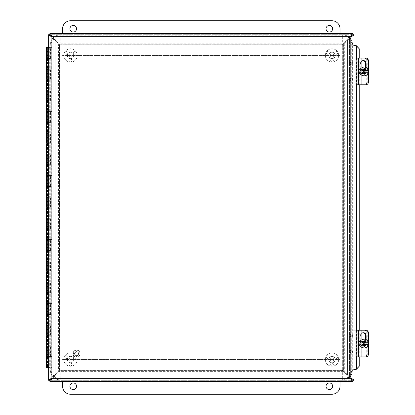 <?xml version="1.0" encoding="UTF-8"?>
<svg xmlns="http://www.w3.org/2000/svg" width="415" height="415" viewBox="0 0 415 415"><rect width="100%" height="100%" fill="white"/><g stroke="black" fill="none" stroke-linecap="round" stroke-linejoin="round"><path stroke-width="0.31" stroke-dasharray="2.08 1.56" d="M350.691 376.97C350.493 376.208 349.404 375.445 347.428 374.683L342.686 369.936L342.686 45.064L347.428 40.317C349.404 39.555 350.493 38.792 350.691 38.03L350.691 376.97L349.43 376.97L342.686 369.936L342.686 45.064L347.428 40.317L347.428 374.683L347.428 40.317L349.43 38.03L350.691 38.03C350.493 38.694 349.404 39.358 347.428 40.016C348.092 38.04 348.75 36.956 349.414 36.759C348.652 36.956 347.889 38.04 347.127 40.016L342.385 44.763L60.196 44.763L55.449 40.016C54.687 38.04 53.924 36.951 53.162 36.759L349.414 36.759L349.414 38.014L342.385 44.763L60.196 44.763L55.449 40.016L347.127 40.016L55.449 40.016L53.162 38.014L53.162 36.759C53.826 36.956 54.484 38.04 55.148 40.016C53.172 39.358 52.083 38.694 51.891 38.03C52.083 38.792 53.172 39.555 55.148 40.317L59.89 45.064L59.89 369.936L55.148 374.683C53.172 375.445 52.083 376.208 51.891 376.97L51.891 38.03L53.146 38.03L59.89 45.064L59.89 369.936L55.148 374.683L55.148 40.317L55.148 374.683L53.146 376.97L51.891 376.97C52.083 376.306 53.172 375.642 55.148 374.984C54.484 376.96 53.826 378.049 53.162 378.241C53.924 378.044 54.687 376.96 55.449 374.984L60.196 370.237L342.385 370.237L347.127 374.984C347.889 376.96 348.652 378.044 349.414 378.241L53.162 378.241L53.162 376.986L60.196 370.237L342.385 370.237L347.127 374.984L55.449 374.984L347.127 374.984L349.414 376.986L349.414 378.241C348.75 378.044 348.092 376.96 347.428 374.984L349.414 376.986L53.162 376.986L349.414 376.986L349.414 378.241L53.162 378.241L53.162 376.986L55.148 374.984L53.146 376.97L53.146 38.03L53.146 376.97L51.891 376.97L51.891 38.03L53.146 38.03L55.148 40.016L53.162 38.014L349.414 38.014L53.162 38.014L53.162 36.759L349.414 36.759L349.414 38.014L347.428 40.016L349.43 38.03L349.43 376.97L349.43 38.03L350.691 38.03L350.691 376.97L349.43 376.97L347.428 374.984C349.404 375.642 350.493 376.306 350.691 376.97M46.516 335.875L50.78 335.875L50.78 346.229L46.516 346.229L51.761 346.229L48.633 346.229L50.78 346.229L50.78 357.222L48.633 357.222M46.516 314.534L50.78 314.534L50.78 324.888L46.516 324.888L51.761 324.888L48.633 324.888L50.78 324.888L50.78 335.875L47.409 335.875L47.409 346.229L49.888 346.229L47.409 346.229L49.888 346.229L49.888 357.222L47.409 357.222L49.888 357.222L49.888 367.571L47.409 367.571L50.78 367.571L46.516 367.571M46.516 357.222L50.78 357.222L50.78 367.571L50.78 47.429L49.888 47.429L49.888 68.771L50.78 68.771L46.516 68.771L50.869 68.771L50.869 57.778L50.36 57.778L50.36 47.429L51.891 47.429L48.633 47.429M46.516 293.192L50.78 293.192L50.78 303.541L46.516 303.541L51.761 303.541L48.633 303.541L50.78 303.541L50.78 314.534L47.409 314.534L47.409 324.888L49.888 324.888L47.409 324.888L49.888 324.888L49.888 335.875L48.633 335.875M47.409 335.875L49.888 335.875L49.888 346.229L47.409 346.229L47.409 356.578L49.888 356.578L47.409 356.578M46.516 271.851L50.78 271.851L50.78 282.2L46.516 282.2L51.761 282.2L48.633 282.2L50.78 282.2L50.78 293.192L47.409 293.192L47.409 303.541L49.888 303.541L47.409 303.541L49.888 303.541L49.888 314.534L48.633 314.534M47.409 314.534L49.888 314.534L49.888 324.888L47.409 324.888L47.409 335.237L49.888 335.237L47.409 335.237M46.516 250.504L50.78 250.504L50.78 260.859L46.516 260.859L51.761 260.859L48.633 260.859L50.78 260.859L50.78 271.851L47.409 271.851L47.409 282.2L49.888 282.2L47.409 282.2L49.888 282.2L49.888 293.192L48.633 293.192M47.409 293.192L49.888 293.192L49.888 303.541L47.409 303.541L47.409 313.896L49.888 313.896L47.409 313.896M46.516 229.163L50.78 229.163L50.78 239.512L46.516 239.512L51.761 239.512L48.633 239.512L50.78 239.512L50.78 250.504L47.409 250.504L47.409 260.859L49.888 260.859L47.409 260.859L49.888 260.859L49.888 271.851L48.633 271.851M47.409 271.851L49.888 271.851L49.888 282.2L47.409 282.2L47.409 292.549L49.888 292.549L47.409 292.549M46.516 207.822L50.78 207.822L50.78 218.171L46.516 218.171L51.761 218.171L48.633 218.171L50.78 218.171L50.78 229.163L47.409 229.163L47.409 239.512L49.888 239.512L47.409 239.512L49.888 239.512L49.888 250.504L48.633 250.504M47.409 250.504L49.888 250.504L49.888 260.859L47.409 260.859L47.409 271.208L49.888 271.208L47.409 271.208M46.516 186.475L50.78 186.475L50.78 196.829L46.516 196.829L51.761 196.829L48.633 196.829L50.78 196.829L50.78 207.822L47.409 207.822L47.409 218.171L49.888 218.171L47.409 218.171L49.888 218.171L49.888 229.163L48.633 229.163M47.409 229.163L49.888 229.163L49.888 239.512L47.409 239.512L47.409 249.866L49.888 249.866L47.409 249.866M46.516 165.134L50.78 165.134L50.78 175.488L46.516 175.488L51.761 175.488L48.633 175.488L50.78 175.488L50.78 186.475L47.409 186.475L47.409 196.829L49.888 196.829L47.409 196.829L49.888 196.829L49.888 207.822L48.633 207.822M47.409 207.822L49.888 207.822L49.888 218.171L47.409 218.171L47.409 228.525L49.888 228.525L47.409 228.525M46.516 143.792L50.78 143.792L50.78 154.141L46.516 154.141L51.761 154.141L48.633 154.141L50.78 154.141L50.78 165.134L47.409 165.134L47.409 175.488L49.888 175.488L47.409 175.488L49.888 175.488L49.888 186.475L48.633 186.475M47.409 186.475L49.888 186.475L49.888 196.829L47.409 196.829L47.409 207.178L49.888 207.178L47.409 207.178M46.516 122.451L50.78 122.451L50.78 132.8L46.516 132.8L51.761 132.8L48.633 132.8L50.78 132.8L50.78 143.792L47.409 143.792L47.409 154.141L49.888 154.141L47.409 154.141L49.888 154.141L49.888 165.134L48.633 165.134M47.409 165.134L49.888 165.134L49.888 175.488L47.409 175.488L47.409 185.837L49.888 185.837L47.409 185.837M46.516 101.104L50.78 101.104L50.78 111.459L46.516 111.459L51.761 111.459L48.633 111.459L50.78 111.459L50.78 122.451L47.409 122.451L47.409 132.8L49.888 132.8L47.409 132.8L49.888 132.8L49.888 143.792L48.633 143.792M47.409 143.792L49.888 143.792L49.888 154.141L47.409 154.141L47.409 164.496L49.888 164.496L47.409 164.496M46.516 79.763L50.78 79.763L50.78 90.112L46.516 90.112L51.761 90.112L48.633 90.112L50.78 90.112L50.78 101.104L47.409 101.104L47.409 111.459L49.888 111.459L47.409 111.459L49.888 111.459L49.888 122.451L48.633 122.451M47.409 122.451L49.888 122.451L49.888 132.8L47.409 132.8L47.409 143.149L49.888 143.149L47.409 143.149M46.516 58.422L50.78 58.422L50.78 79.763L47.409 79.763L47.409 90.112L49.888 90.112L47.409 90.112L49.888 90.112L49.888 101.104L48.633 101.104M47.409 101.104L49.888 101.104L49.888 111.459L47.409 111.459L47.409 121.808L49.888 121.808L47.409 121.808M48.633 57.778L51.761 57.778L51.761 68.771L47.409 68.771L49.888 68.771L49.888 79.763L48.633 79.763M47.409 79.763L49.888 79.763L49.888 90.112L47.409 90.112L47.409 100.466L49.888 100.466L47.409 100.466M48.633 58.422L50.78 58.422L50.78 47.429L49.888 47.429L49.888 367.571L48.633 367.571M47.409 58.422L47.409 68.771L49.888 68.771L47.409 68.771L47.409 79.125L49.888 79.125L47.409 79.125M47.409 357.222L47.409 367.571M48.55 367.571L49.717 367.571L48.55 367.571M48.55 47.429L49.717 47.429L48.55 47.429M48.633 356.578L51.761 356.578L51.761 367.571L50.869 367.571L50.869 356.578L46.516 356.578M51.761 356.578L50.869 356.578M48.633 335.237L46.516 335.237M51.761 335.237L51.761 346.229M50.869 346.229L50.869 335.237M48.633 313.896L46.516 313.896M51.761 313.896L51.761 324.888M50.869 324.888L50.869 313.896M48.633 292.549L46.516 292.549M51.761 292.549L51.761 303.541M50.869 303.541L50.869 292.549M48.633 271.208L46.516 271.208M51.761 271.208L51.761 282.2M50.869 282.2L50.869 271.208M48.633 249.866L46.516 249.866M51.761 249.866L51.761 260.859M50.869 260.859L50.869 249.866M48.633 228.525L46.516 228.525M51.761 228.525L51.761 239.512M50.869 239.512L50.869 228.525M48.633 207.178L46.516 207.178M51.761 207.178L51.761 218.171M50.869 218.171L50.869 207.178M48.633 185.837L46.516 185.837M51.761 185.837L51.761 196.829M50.869 196.829L50.869 185.837M48.633 164.496L46.516 164.496M51.761 164.496L51.761 175.488M50.869 175.488L50.869 164.496M48.633 143.149L46.516 143.149M51.761 143.149L51.761 154.141M50.869 154.141L50.869 143.149M48.633 121.808L46.516 121.808M51.761 121.808L51.761 132.8M50.869 132.8L50.869 121.808M48.633 100.466L46.516 100.466M51.761 100.466L51.761 111.459M50.869 111.459L50.869 100.466M48.633 79.125L46.516 79.125M51.761 79.125L51.761 90.112M50.869 90.112L50.869 79.125M51.761 367.571L50.869 367.571M51.891 367.571L51.891 47.429L51.891 367.571M50.36 79.125L50.36 68.771M50.36 100.466L50.36 90.112M50.36 121.808L50.36 111.459M50.36 143.149L50.36 132.8M50.36 164.496L50.36 154.141M50.36 185.837L50.36 175.488M50.36 207.178L50.36 196.829M50.36 228.525L50.36 218.171M50.36 249.866L50.36 239.512M50.36 271.208L50.36 260.859M50.36 292.549L50.36 282.2M50.36 313.896L50.36 303.541M50.36 335.237L50.36 324.888M50.36 356.578L50.36 346.229M50.998 367.571L50.998 47.429L50.998 367.571M50.869 68.771L51.761 68.771M51.761 57.778L50.869 57.778M50.36 57.778L46.516 57.778M47.409 57.778L49.888 57.778L47.409 57.778L47.409 47.429L49.888 47.429L47.409 47.429M46.516 47.429L50.36 47.429M355.728 45.37L352.843 45.37L352.843 369.63L355.728 369.63M352.843 369.63L352.843 380.301L354.099 380.301L354.099 369.63L352.843 369.63L354.099 369.63L352.843 369.63L354.099 369.63L354.099 45.37L352.843 45.37L354.099 45.37L352.843 45.37L352.843 34.699L354.099 34.699L354.099 45.37L352.843 45.37M359.753 356.9L359.753 330.221M359.753 84.779L359.753 58.1M359.971 356.9L359.971 330.221M359.971 84.779L359.971 58.1M352.843 380.301L352.843 34.699M49.888 34.699L49.888 380.301L49.888 34.699L48.633 34.699L48.633 380.301L49.888 380.301M49.904 380.316L352.828 380.316L49.904 380.316L49.904 381.577L352.828 381.577L352.828 380.316M352.828 34.684L49.904 34.684L352.828 34.684L352.828 33.423L49.904 33.423L49.904 34.684M332.654 28.754A3.31 3.31 0 0 0 327.689 25.891A3.31 3.31 0 0 0 327.689 31.618A3.31 3.31 0 0 0 332.654 28.754M76.542 28.754A3.31 3.31 0 0 0 71.577 25.891A3.31 3.31 0 0 0 71.577 31.618A3.31 3.31 0 0 0 76.542 28.754M340.015 33.423L340.015 28.754A8.004 8.004 0 0 0 332.016 20.75L70.566 20.75A8.004 8.004 0 0 0 62.561 28.754L62.561 33.423M340.015 55.434L62.561 55.434L340.015 55.434M69.922 386.246A3.31 3.31 0 0 0 74.887 389.109A3.31 3.31 0 0 0 74.887 383.382A3.31 3.31 0 0 0 69.922 386.246M326.04 386.246A3.31 3.31 0 0 0 330.999 389.109A3.31 3.31 0 0 0 330.999 383.382A3.31 3.31 0 0 0 326.04 386.246M62.561 381.577L62.561 386.246A8.004 8.004 0 0 0 70.566 394.25L332.016 394.25A8.004 8.004 0 0 0 340.015 386.246L340.015 381.577M62.561 359.566L340.015 359.566L62.561 359.566M352.397 351.562L352.397 352.247L352.397 351.562M352.932 351.562L352.932 352.74L352.932 351.562M350.156 351.562L350.156 352.247L350.156 351.562M350.691 351.562L350.691 352.74L350.691 351.562M352.397 335.559L352.397 334.874L352.397 335.559M352.932 335.559L352.932 334.381L352.932 335.559M350.156 335.559L350.156 334.874L350.156 335.559M350.691 335.559L350.691 334.381L350.691 335.559M364.552 330.221A2.666 2.625 -90 0 1 367.176 332.887L366.787 332.887A2.666 2.625 90 0 0 364.163 330.221L350.691 330.221L364.163 330.221M366.787 354.234L367.176 354.234A2.666 2.625 -90 0 1 364.552 356.9L364.163 356.9A2.666 2.625 90 0 0 366.787 354.234L366.787 332.887M362.523 339.89A3.673 3.616 90 0 0 358.908 343.563A3.673 3.616 90 0 0 362.523 347.231A3.673 3.616 90 0 0 366.139 343.563A3.673 3.616 90 0 0 362.523 339.89L362.29 339.89A3.673 3.616 90 0 0 358.674 343.563A3.673 3.616 90 0 0 362.29 347.231A3.673 3.616 90 0 0 365.906 343.563A3.673 3.616 90 0 0 362.29 339.89M367.176 354.234L367.176 332.887M364.552 356.9L364.163 356.9M364.972 343.563A2.091 2.059 -90 0 1 362.912 345.654A2.091 2.059 -90 0 1 360.853 343.563A2.091 2.059 -90 0 1 362.912 341.467A2.091 2.059 -90 0 1 364.972 343.563M364.349 343.563A2.091 2.059 90 0 0 362.29 341.467A2.091 2.059 90 0 0 360.23 343.563A2.091 2.059 90 0 0 362.29 345.654A2.091 2.059 90 0 0 364.349 343.563M352.932 356.9L352.932 330.221L352.932 356.9M350.691 356.9L350.691 330.221L350.691 356.9M352.397 79.441L352.397 80.126L352.397 79.441M352.932 79.441L352.932 80.619L352.932 79.441M350.156 79.441L350.156 80.126L350.156 79.441M350.691 79.441L350.691 80.619L350.691 79.441M352.397 63.438L352.397 62.753L352.397 63.438M352.932 63.438L352.932 62.26L352.932 63.438M350.156 63.438L350.156 62.753L350.156 63.438M350.691 63.438L350.691 62.26L350.691 63.438M364.552 58.1A2.666 2.625 -90 0 1 367.176 60.766L366.787 60.766A2.666 2.625 90 0 0 364.163 58.1L350.691 58.1L364.163 58.1M366.787 82.113L367.176 82.113A2.666 2.625 -90 0 1 364.552 84.779L364.163 84.779A2.666 2.625 90 0 0 366.787 82.113L366.787 60.766M362.523 67.769A3.673 3.616 90 0 0 358.908 71.437A3.673 3.616 90 0 0 362.523 75.11A3.673 3.616 90 0 0 366.139 71.437A3.673 3.616 90 0 0 362.523 67.769L362.29 67.769A3.673 3.616 90 0 0 358.674 71.437A3.673 3.616 90 0 0 362.29 75.11A3.673 3.616 90 0 0 365.906 71.437A3.673 3.616 90 0 0 362.29 67.769M367.176 82.113L367.176 60.766M364.552 84.779L364.163 84.779M364.972 71.437A2.091 2.059 -90 0 1 362.912 73.533A2.091 2.059 -90 0 1 360.853 71.437A2.091 2.059 -90 0 1 362.912 69.347A2.091 2.059 -90 0 1 364.972 71.437M364.349 71.437A2.091 2.059 90 0 0 362.29 69.347A2.091 2.059 90 0 0 360.23 71.437A2.091 2.059 90 0 0 362.29 73.533A2.091 2.059 90 0 0 364.349 71.437M352.932 84.779L352.932 58.1L352.932 84.779M350.691 84.779L350.691 58.1L350.691 84.779M365.952 356.9L365.325 356.9A2.666 2.454 90 0 0 367.783 354.234L367.783 332.887A2.666 2.454 90 0 0 365.325 330.221L365.952 330.221M368.406 344.709L368.406 344.362M368.406 342.759L368.406 342.411M361.906 330.221L357.766 330.221L361.906 330.221M358.586 356.9L361.906 356.9L357.766 356.9L358.586 356.9L358.586 330.221M366.108 339.615L366.108 343.221A2.838 2.615 -90 0 1 363.499 346.058A2.838 2.615 -90 0 1 360.884 343.221L360.884 335.559A2.838 2.615 -90 0 1 361.906 333.307M363.182 332.737A2.838 2.615 90 0 0 360.256 335.559L360.256 343.221A2.838 2.615 90 0 0 362.871 346.058A2.838 2.615 90 0 0 365.485 343.221L365.485 339.371M355.982 330.221L365.325 330.221M365.325 356.9L356.106 356.9L360.179 356.9L356.314 356.9L356.314 330.221M356.314 356.9L355.982 356.9M364.546 344.362L368.25 344.362M363.493 346.229L363.872 346.229L363.493 346.229L363.493 344.362L363.945 344.362M361.906 344.362L363.493 344.362M368.484 342.759L364.546 342.759M363.493 340.891L363.872 340.891L363.493 340.891L363.493 342.759L359.789 342.759L361.906 342.759M363.493 342.759L363.945 342.759M359.789 344.362A4.368 4.306 -90 0 1 359.789 342.759M360.023 342.759A4.368 4.306 -90 0 1 361.906 339.901M361.906 347.22A4.368 4.306 -90 0 1 360.023 344.362M360.874 340.891A2.666 2.625 -90 0 1 363.499 343.563A2.666 2.625 -90 0 1 360.874 346.229A2.666 2.625 -90 0 1 358.244 343.563A2.666 2.625 -90 0 1 360.874 340.891L363.561 340.891A2.666 2.625 -90 0 1 366.186 343.563A2.666 2.625 -90 0 1 363.561 346.229A2.666 2.625 -90 0 1 360.931 343.563A2.666 2.625 -90 0 1 363.561 340.891M360.78 341.426A2.132 2.101 90 0 0 358.959 344.626A2.132 2.101 90 0 0 362.601 344.626A2.132 2.101 90 0 0 360.78 341.426M363.561 339.19A4.368 4.306 -90 0 1 367.861 343.563A4.368 4.306 -90 0 1 363.561 347.931M361.906 347.594A4.368 4.306 -90 0 1 361.906 339.527M365.952 84.779L365.325 84.779A2.666 2.454 90 0 0 367.783 82.113L367.783 60.766A2.666 2.454 90 0 0 365.325 58.1L365.952 58.1M368.406 72.589L368.406 72.241M368.406 70.638L368.406 70.291M361.906 58.1L357.766 58.1L361.906 58.1M358.586 84.779L361.906 84.779L357.766 84.779L358.586 84.779L358.586 58.1M366.108 67.495L366.108 71.1A2.838 2.615 -90 0 1 363.499 73.937A2.838 2.615 -90 0 1 360.884 71.1L360.884 63.438A2.838 2.615 -90 0 1 361.906 61.187M363.182 60.616A2.838 2.615 90 0 0 360.256 63.438L360.256 71.1A2.838 2.615 90 0 0 362.871 73.937A2.838 2.615 90 0 0 365.485 71.1L365.485 67.251M355.982 58.1L365.325 58.1M365.325 84.779L356.106 84.779L360.179 84.779L356.314 84.779L356.314 58.1M356.314 84.779L355.982 84.779M364.546 72.241L368.25 72.241M363.493 74.109L363.872 74.109L363.493 74.109L363.493 72.241L363.945 72.241M361.906 72.241L363.493 72.241M368.484 70.638L364.546 70.638M363.493 68.771L363.872 68.771L363.493 68.771L363.493 70.638L359.789 70.638L361.906 70.638M363.493 70.638L363.945 70.638M359.789 72.241A4.368 4.306 -90 0 1 359.789 70.638M360.023 70.638A4.368 4.306 -90 0 1 361.906 67.78M361.906 75.099A4.368 4.306 -90 0 1 360.023 72.241M360.874 68.771A2.666 2.625 -90 0 1 363.499 71.437A2.666 2.625 -90 0 1 360.874 74.109A2.666 2.625 -90 0 1 358.244 71.437A2.666 2.625 -90 0 1 360.874 68.771L363.561 68.771A2.666 2.625 -90 0 1 366.186 71.437A2.666 2.625 -90 0 1 363.561 74.109A2.666 2.625 -90 0 1 360.931 71.437A2.666 2.625 -90 0 1 363.561 68.771M360.78 69.305A2.132 2.101 90 0 0 358.959 72.506A2.132 2.101 90 0 0 362.601 72.506A2.132 2.101 90 0 0 360.78 69.305M363.561 67.069A4.368 4.306 -90 0 1 367.861 71.437A4.368 4.306 -90 0 1 363.561 75.81M361.906 75.473A4.368 4.306 -90 0 1 361.906 67.406M327.025 54.106A1.344 1.344 0 0 0 328.862 53.613A1.344 1.344 0 0 0 328.369 51.776A1.344 1.344 0 0 0 326.532 52.269A1.344 1.344 0 0 0 327.025 54.106M335.657 51.776A1.344 1.344 0 0 0 335.164 53.613A1.344 1.344 0 0 0 337.001 54.106A1.344 1.344 0 0 0 337.494 52.269A1.344 1.344 0 0 0 335.657 51.776M333.359 60.414A1.344 1.344 0 0 0 332.016 59.07A1.344 1.344 0 0 0 330.667 60.414A1.344 1.344 0 0 0 332.016 61.762A1.344 1.344 0 0 0 333.359 60.414M330.35 55.434A1.665 1.665 0 0 0 332.016 57.099A1.665 1.665 0 0 0 333.681 55.434A1.665 1.665 0 0 1 331.18 56.876A1.665 1.665 0 0 1 331.18 53.992A1.665 1.665 0 0 1 333.681 55.434A1.665 1.665 0 0 0 332.016 53.768A1.665 1.665 0 0 0 330.35 55.434M335.216 55.434A3.201 3.201 0 0 1 330.413 58.204A3.201 3.201 0 0 1 330.413 52.658A3.201 3.201 0 0 1 335.216 55.434A3.201 3.201 0 0 1 330.413 58.204A3.201 3.201 0 0 1 330.413 52.658A3.201 3.201 0 0 1 335.216 55.434M338.682 55.434A6.671 6.671 0 0 1 328.68 61.207A6.671 6.671 0 0 1 328.68 49.655A6.671 6.671 0 0 1 338.682 55.434A6.671 6.671 0 0 1 328.68 61.207A6.671 6.671 0 0 1 328.68 49.655A6.671 6.671 0 0 1 338.682 55.434M65.575 54.106A1.344 1.344 0 0 0 67.412 53.613A1.344 1.344 0 0 0 66.919 51.776A1.344 1.344 0 0 0 65.082 52.269A1.344 1.344 0 0 0 65.575 54.106M74.207 51.776A1.344 1.344 0 0 0 73.714 53.613A1.344 1.344 0 0 0 75.551 54.106A1.344 1.344 0 0 0 76.044 52.269A1.344 1.344 0 0 0 74.207 51.776M71.909 60.414A1.344 1.344 0 0 0 70.566 59.07A1.344 1.344 0 0 0 69.217 60.414A1.344 1.344 0 0 0 70.566 61.762A1.344 1.344 0 0 0 71.909 60.414M68.9 55.434A1.665 1.665 0 0 0 70.566 57.099A1.665 1.665 0 0 0 72.231 55.434A1.665 1.665 0 0 1 69.73 56.876A1.665 1.665 0 0 1 69.73 53.992A1.665 1.665 0 0 1 72.231 55.434A1.665 1.665 0 0 0 70.566 53.768A1.665 1.665 0 0 0 68.9 55.434M73.766 55.434A3.201 3.201 0 0 1 68.963 58.204A3.201 3.201 0 0 1 68.963 52.658A3.201 3.201 0 0 1 73.766 55.434A3.201 3.201 0 0 1 68.963 58.204A3.201 3.201 0 0 1 68.963 52.658A3.201 3.201 0 0 1 73.766 55.434M77.232 55.434A6.671 6.671 0 0 1 67.23 61.207A6.671 6.671 0 0 1 67.23 49.655A6.671 6.671 0 0 1 77.232 55.434A6.671 6.671 0 0 1 67.23 61.207A6.671 6.671 0 0 1 67.23 49.655A6.671 6.671 0 0 1 77.232 55.434M327.025 358.238A1.344 1.344 0 0 0 328.862 357.751A1.344 1.344 0 0 0 328.369 355.909A1.344 1.344 0 0 0 326.532 356.402A1.344 1.344 0 0 0 327.025 358.238M335.657 355.909A1.344 1.344 0 0 0 335.164 357.751A1.344 1.344 0 0 0 337.001 358.238A1.344 1.344 0 0 0 337.494 356.402A1.344 1.344 0 0 0 335.657 355.909M333.359 364.552A1.344 1.344 0 0 0 332.016 363.208A1.344 1.344 0 0 0 330.667 364.552A1.344 1.344 0 0 0 332.016 365.895A1.344 1.344 0 0 0 333.359 364.552M330.35 359.566A1.665 1.665 0 0 0 332.016 361.232A1.665 1.665 0 0 0 333.681 359.566A1.665 1.665 0 0 1 331.18 361.009A1.665 1.665 0 0 1 331.18 358.124A1.665 1.665 0 0 1 333.681 359.566A1.665 1.665 0 0 0 332.016 357.901A1.665 1.665 0 0 0 330.35 359.566M335.216 359.566A3.201 3.201 0 0 1 330.413 362.342A3.201 3.201 0 0 1 330.413 356.796A3.201 3.201 0 0 1 335.216 359.566A3.201 3.201 0 0 1 330.413 362.342A3.201 3.201 0 0 1 330.413 356.796A3.201 3.201 0 0 1 335.216 359.566M338.682 359.566A6.671 6.671 0 0 1 328.68 365.345A6.671 6.671 0 0 1 328.68 353.793A6.671 6.671 0 0 1 338.682 359.566A6.671 6.671 0 0 1 328.68 365.345A6.671 6.671 0 0 1 328.68 353.793A6.671 6.671 0 0 1 338.682 359.566M65.575 358.238A1.344 1.344 0 0 0 67.412 357.751A1.344 1.344 0 0 0 66.919 355.909A1.344 1.344 0 0 0 65.082 356.402A1.344 1.344 0 0 0 65.575 358.238M74.207 355.909A1.344 1.344 0 0 0 73.714 357.751A1.344 1.344 0 0 0 75.551 358.238A1.344 1.344 0 0 0 76.044 356.402A1.344 1.344 0 0 0 74.207 355.909M71.909 364.552A1.344 1.344 0 0 0 70.566 363.208A1.344 1.344 0 0 0 69.217 364.552A1.344 1.344 0 0 0 70.566 365.895A1.344 1.344 0 0 0 71.909 364.552M68.9 359.566A1.665 1.665 0 0 0 70.566 361.232A1.665 1.665 0 0 0 72.231 359.566A1.665 1.665 0 0 1 69.73 361.009A1.665 1.665 0 0 1 69.73 358.124A1.665 1.665 0 0 1 72.231 359.566A1.665 1.665 0 0 0 70.566 357.901A1.665 1.665 0 0 0 68.9 359.566M73.766 359.566A3.201 3.201 0 0 1 68.963 362.342A3.201 3.201 0 0 1 68.963 356.796A3.201 3.201 0 0 1 73.766 359.566A3.201 3.201 0 0 1 68.963 362.342A3.201 3.201 0 0 1 68.963 356.796A3.201 3.201 0 0 1 73.766 359.566M77.232 359.566A6.671 6.671 0 0 1 67.23 365.345A6.671 6.671 0 0 1 67.23 353.793A6.671 6.671 0 0 1 77.232 359.566A6.671 6.671 0 0 1 67.23 365.345A6.671 6.671 0 0 1 67.23 353.793A6.671 6.671 0 0 1 77.232 359.566M342.681 378.988A9.026 9.026 0 0 0 351.707 369.967L351.707 44.841A9.026 9.026 0 0 0 342.681 35.815L60.242 35.815A9.026 9.026 0 0 0 51.216 44.841L51.216 369.967A9.026 9.026 0 0 0 60.242 378.988L342.681 378.988L342.681 379.984L342.681 370.694A0.726 0.726 0 0 0 343.407 369.967L344.331 369.967L344.331 44.841A1.65 1.65 0 0 0 342.681 43.191L60.242 43.191A1.65 1.65 0 0 0 58.593 44.841L58.593 369.967A1.65 1.65 0 0 0 60.242 371.617L342.681 371.617A1.65 1.65 0 0 0 344.331 369.967M77.102 352.034A1.691 1.691 0 0 0 74.913 353.985A1.691 1.691 0 0 0 77.693 354.903A1.691 1.691 0 0 0 77.102 352.034M77.206 351.713A2.028 2.028 0 0 1 77.916 355.152A2.028 2.028 0 0 1 74.586 354.052A2.028 2.028 0 0 1 77.206 351.713A2.028 2.028 0 0 0 74.586 354.052A2.028 2.028 0 0 0 77.916 355.152A2.028 2.028 0 0 0 77.206 351.713M77.698 350.224A3.595 3.595 0 0 0 73.05 354.369A3.595 3.595 0 0 0 78.964 356.324A3.595 3.595 0 0 0 77.698 350.224A3.595 3.595 0 0 0 73.05 354.369A3.595 3.595 0 0 0 78.964 356.324A3.595 3.595 0 0 0 77.698 350.224M347.428 374.984L55.148 374.984L347.428 374.984L347.428 40.016L55.148 40.016L55.148 374.984L55.148 40.016L347.428 40.016L347.428 374.984M50.692 57.778L50.692 47.429M50.692 79.125L50.692 68.771M50.692 100.466L50.692 90.112M50.692 121.808L50.692 111.459M50.692 143.149L50.692 132.8M50.692 164.496L50.692 154.141M50.692 185.837L50.692 175.488M50.692 207.178L50.692 196.829M50.692 228.525L50.692 218.171M50.692 249.866L50.692 239.512M50.692 271.208L50.692 260.859M50.692 292.549L50.692 282.2M50.692 313.896L50.692 303.541M50.692 335.237L50.692 324.888M50.692 356.578L50.692 346.229M356.449 58.1L356.449 84.779M356.449 330.221L356.449 356.9M356.667 369.028L356.667 45.972M51.891 378.319L51.891 36.681L350.841 36.681L350.841 378.319L51.891 378.319M352.885 351.562L352.885 352.74L352.885 351.562M350.644 351.562L350.644 352.74L350.644 351.562M352.885 335.559L352.885 334.381L352.885 335.559M350.644 335.559L350.644 334.381L350.644 335.559M352.911 356.9L352.911 330.221M354.042 356.9L354.042 330.221M352.885 79.441L352.885 80.619L352.885 79.441M350.644 79.441L350.644 80.619L350.644 79.441M352.885 63.438L352.885 62.26L352.885 63.438M350.644 63.438L350.644 62.26L350.644 63.438M352.911 84.779L352.911 58.1M354.042 84.779L354.042 58.1M368.406 332.887L367.783 332.887M367.783 354.234L368.406 354.234M360.884 335.559L360.256 335.559M360.884 343.221L360.256 343.221M366.108 343.221L365.485 343.221M357.829 356.9L357.829 330.221M361.771 356.9L361.771 330.221M358.555 356.9L358.555 330.221M360.116 356.9L360.116 330.221M356.236 356.9L356.236 330.221M357.74 356.9L357.74 330.221M368.406 60.766L367.783 60.766M367.783 82.113L368.406 82.113M360.884 63.438L360.256 63.438M360.884 71.1L360.256 71.1M366.108 71.1L365.485 71.1M357.829 84.779L357.829 58.1M361.771 84.779L361.771 58.1M358.555 84.779L358.555 58.1M360.116 84.779L360.116 58.1M356.236 84.779L356.236 58.1M357.74 84.779L357.74 58.1M60.242 378.988L60.242 379.984L342.681 379.912A9.944 9.944 0 0 0 352.631 369.967L343.407 369.967L343.407 44.841A0.726 0.726 0 0 0 342.681 44.115L60.242 44.115A0.726 0.726 0 0 0 59.516 44.841L59.516 369.967A0.726 0.726 0 0 0 60.242 370.694L342.681 370.621L342.681 371.617M351.707 369.967L352.698 369.967L352.631 44.841L344.331 44.841M51.216 369.967L50.298 369.967A9.944 9.944 0 0 0 60.242 379.912L60.242 371.617M51.216 44.841L50.225 44.841L50.298 369.967L58.593 369.967M60.242 35.815L60.242 34.896A9.944 9.944 0 0 0 50.298 44.841L58.593 44.841M342.681 35.815L342.681 34.824L60.242 34.896L60.242 43.191M351.707 44.841L352.631 44.841A9.944 9.944 0 0 0 342.681 34.896L342.681 43.191M77.647 350.39A3.424 3.424 0 0 0 73.216 354.337A3.424 3.424 0 0 0 78.85 356.195A3.424 3.424 0 0 0 77.647 350.39A3.424 3.424 0 0 0 73.216 354.337A3.424 3.424 0 0 0 78.85 356.195A3.424 3.424 0 0 0 77.647 350.39M49.888 58.422L49.888 79.125M49.888 79.763L49.888 100.466M49.888 101.104L49.888 121.808M49.888 122.451L49.888 143.149M49.888 143.792L49.888 164.496M49.888 165.134L49.888 185.837M49.888 186.475L49.888 207.178M49.888 207.822L49.888 228.525M49.888 229.163L49.888 249.866M49.888 250.504L49.888 271.208M49.888 271.851L49.888 292.549M49.888 293.192L49.888 313.896M49.888 314.534L49.888 335.237M49.888 335.875L49.888 356.578M49.888 357.222L49.888 367.571M47.58 47.429L47.58 57.778M47.58 58.422L47.58 79.125M47.58 79.763L47.58 100.466M47.58 101.104L47.58 121.808M47.58 122.451L47.58 143.149M47.58 143.792L47.58 164.496M47.58 165.134L47.58 185.837M47.58 186.475L47.58 207.178M47.58 207.822L47.58 228.525M47.58 229.163L47.58 249.866M47.58 250.504L47.58 271.208M47.58 271.851L47.58 292.549M47.58 293.192L47.58 313.896M47.58 314.534L47.58 335.237M47.58 335.875L47.58 356.578M47.58 357.222L47.58 367.571M49.717 47.429L49.717 367.571M49.888 57.778L49.888 47.429M352.932 352.74L352.397 352.247M352.932 350.39L352.397 350.882M350.691 350.39L350.156 350.882M350.691 352.74L350.156 352.247M352.932 336.731L352.397 336.238M352.932 334.381L352.397 334.874M350.691 334.381L350.156 334.874M350.691 336.731L350.156 336.238M362.29 345.654L362.912 345.654M362.29 341.467L362.912 341.467M352.932 80.619L352.397 80.126M352.932 78.269L352.397 78.762M350.691 78.269L350.156 78.762M350.691 80.619L350.156 80.126M352.932 64.61L352.397 64.118M352.932 62.26L352.397 62.753M350.691 62.26L350.156 62.753M350.691 64.61L350.156 64.118M362.29 73.533L362.912 73.533M362.29 69.347L362.912 69.347M363.499 346.058L362.871 346.058M363.499 332.721L362.871 332.721M357.766 356.9L357.766 330.221M360.179 356.9L360.179 330.221M356.106 356.9L356.106 330.221M363.561 346.229L360.874 346.229M363.499 73.937L362.871 73.937M363.499 60.595L362.871 60.595M357.766 84.779L357.766 58.1M360.179 84.779L360.179 58.1M356.106 84.779L356.106 58.1M363.561 74.109L360.874 74.109M342.681 379.984C348.766 379.393 352.107 376.052 352.698 369.967L352.698 44.841C352.107 38.756 348.766 35.415 342.681 34.824L60.242 34.824C54.158 35.415 50.817 38.756 50.225 44.841L50.225 369.967C50.817 376.052 54.158 379.388 60.242 379.984L342.681 379.984M342.681 370.621L343.335 369.967L343.335 44.841L342.681 44.187L60.242 44.187L59.589 44.841L59.589 369.967L60.242 370.621L342.681 370.621"/><path stroke-width="0.62" d="M48.633 356.578L46.516 356.578L46.516 346.229L48.633 346.229L46.516 346.229L46.516 335.875L48.633 335.875M48.633 357.222L46.516 357.222L46.516 367.571L48.633 367.571M48.633 335.237L46.516 335.237L46.516 324.888L48.633 324.888L46.516 324.888L46.516 314.534L48.633 314.534M48.633 313.896L46.516 313.896L46.516 303.541L48.633 303.541L46.516 303.541L46.516 293.192L48.633 293.192M48.633 292.549L46.516 292.549L46.516 282.2L48.633 282.2L46.516 282.2L46.516 271.851L48.633 271.851M48.633 271.208L46.516 271.208L46.516 260.859L48.633 260.859L46.516 260.859L46.516 250.504L48.633 250.504M48.633 249.866L46.516 249.866L46.516 239.512L48.633 239.512L46.516 239.512L46.516 229.163L48.633 229.163M48.633 228.525L46.516 228.525L46.516 218.171L48.633 218.171L46.516 218.171L46.516 207.822L48.633 207.822M48.633 207.178L46.516 207.178L46.516 196.829L48.633 196.829L46.516 196.829L46.516 186.475L48.633 186.475M48.633 185.837L46.516 185.837L46.516 175.488L48.633 175.488L46.516 175.488L46.516 165.134L48.633 165.134M48.633 164.496L46.516 164.496L46.516 154.141L48.633 154.141L46.516 154.141L46.516 143.792L48.633 143.792M48.633 143.149L46.516 143.149L46.516 132.8L48.633 132.8L46.516 132.8L46.516 122.451L48.633 122.451M48.633 121.808L46.516 121.808L46.516 111.459L48.633 111.459L46.516 111.459L46.516 101.104L48.633 101.104M48.633 100.466L46.516 100.466L46.516 90.112L48.633 90.112L46.516 90.112L46.516 79.763L48.633 79.763M48.633 79.125L46.516 79.125L46.516 68.771L48.633 68.771L46.516 68.771L46.516 58.422L48.633 58.422M48.633 47.429L46.516 47.429L46.516 57.778L48.633 57.778M356.449 356.9L356.449 369.028L355.873 369.63L356.667 369.028L355.728 369.63M355.728 45.37L356.667 45.972L355.873 45.37L354.099 45.37M356.667 45.972L359.753 49.328L355.873 45.37M356.449 369.028L359.753 365.672L356.667 369.028M355.873 369.63L354.099 369.63M359.753 365.672L359.753 356.9M359.753 330.221L359.753 84.779M359.753 58.1L359.753 49.328M359.971 365.672L359.971 356.9M359.971 330.221L359.971 84.779M359.971 58.1L359.971 49.328M49.904 33.423L49.904 34.684L51.891 36.681L51.891 378.319L350.841 378.319L350.841 36.681L51.891 36.681C51.232 34.704 50.568 33.62 49.904 33.423L352.828 33.423C352.164 33.62 351.505 34.704 350.841 36.681C352.817 36.022 353.907 35.358 354.099 34.699L354.099 380.301C353.907 379.642 352.817 378.978 350.841 378.319C351.505 380.296 352.164 381.385 352.828 381.577L49.904 381.577C50.568 381.38 51.232 380.296 51.891 378.319C49.914 378.978 48.83 379.642 48.633 380.301L48.633 34.699C48.83 35.358 49.914 36.022 51.891 36.681L49.888 34.699L48.633 34.699M49.904 381.577L49.904 380.316L51.891 378.319L49.888 380.301L48.633 380.301M354.099 380.301L352.843 380.301L350.841 378.319L352.828 380.316L352.828 381.577M352.828 33.423L352.828 34.684L350.841 36.681L352.843 34.699L354.099 34.699M332.654 28.754A3.31 3.31 0 0 1 327.689 31.618A3.31 3.31 0 0 1 327.689 25.891A3.31 3.31 0 0 1 332.654 28.754M76.542 28.754A3.31 3.31 0 0 1 71.577 31.618A3.31 3.31 0 0 1 71.577 25.891A3.31 3.31 0 0 1 76.542 28.754M62.561 33.423L62.561 28.754A8.004 8.004 0 0 1 70.566 20.75L332.016 20.75A8.004 8.004 0 0 1 340.015 28.754L340.015 33.423M69.922 386.246A3.31 3.31 0 0 1 74.887 383.382A3.31 3.31 0 0 1 74.887 389.109A3.31 3.31 0 0 1 69.922 386.246M326.04 386.246A3.31 3.31 0 0 1 330.999 383.382A3.31 3.31 0 0 1 330.999 389.109A3.31 3.31 0 0 1 326.04 386.246M340.015 381.577L340.015 386.246A8.004 8.004 0 0 1 332.016 394.25L70.566 394.25A8.004 8.004 0 0 1 62.561 386.246L62.561 381.577M361.906 330.221L355.982 330.221L355.982 356.9L361.906 356.9L361.906 330.221L365.952 330.221A2.666 2.454 -90 0 1 368.406 332.887L368.406 342.411M361.906 356.9L365.952 356.9A2.666 2.454 -90 0 0 368.406 354.234L368.406 344.709M368.406 344.362L368.406 342.759M361.906 333.307A2.838 2.615 -90 0 1 366.108 335.559L366.108 339.615M365.485 339.371L365.485 335.559A2.838 2.615 90 0 0 363.182 332.737M368.25 342.759A4.368 4.306 -90 0 1 368.25 344.362L364.998 344.362A7.968 1.385 90 0 1 364.925 346.229L364.546 346.229L364.546 344.362L364.998 344.362M364.925 346.229L364.546 346.229M363.872 346.229A7.968 1.385 -90 0 0 363.945 344.362L361.906 344.362M361.906 342.759L363.945 342.759A7.968 1.385 -90 0 0 363.872 340.891L364.925 340.891A7.968 1.385 90 0 1 364.998 342.759L368.484 342.759A4.368 4.306 -90 0 0 364.256 339.19L363.561 339.19A4.368 4.306 -90 0 0 361.906 339.527M364.998 342.759L364.546 342.759L364.546 340.891L363.872 340.891M364.925 340.891L364.546 340.891M361.906 339.901A4.368 4.306 -90 0 1 364.256 339.19M368.484 344.362A4.368 4.306 -90 0 1 361.906 347.22M364.256 347.931L363.561 347.931A4.368 4.306 -90 0 1 361.906 347.594M361.906 58.1L355.982 58.1L355.982 84.779L361.906 84.779L361.906 58.1L365.952 58.1A2.666 2.454 -90 0 1 368.406 60.766L368.406 70.291M361.906 84.779L365.952 84.779A2.666 2.454 -90 0 0 368.406 82.113L368.406 72.589M368.406 72.241L368.406 70.638M361.906 61.187A2.838 2.615 -90 0 1 366.108 63.438L366.108 67.495M365.485 67.251L365.485 63.438A2.838 2.615 90 0 0 363.182 60.616M368.25 70.638A4.368 4.306 -90 0 1 368.25 72.241L364.998 72.241A7.968 1.385 90 0 1 364.925 74.109L364.546 74.109L364.546 72.241L364.998 72.241M364.925 74.109L364.546 74.109M363.872 74.109A7.968 1.385 -90 0 0 363.945 72.241L361.906 72.241M361.906 70.638L363.945 70.638A7.968 1.385 -90 0 0 363.872 68.771L364.925 68.771A7.968 1.385 90 0 1 364.998 70.638L368.484 70.638A4.368 4.306 -90 0 0 364.256 67.069L363.561 67.069A4.368 4.306 -90 0 0 361.906 67.406M364.998 70.638L364.546 70.638L364.546 68.771L363.872 68.771M364.925 68.771L364.546 68.771M361.906 67.78A4.368 4.306 -90 0 1 364.256 67.069M368.484 72.241A4.368 4.306 -90 0 1 361.906 75.099M364.256 75.81L363.561 75.81A4.368 4.306 -90 0 1 361.906 75.473M356.449 45.972L356.449 58.1M356.449 84.779L356.449 330.221M366.108 335.559L365.485 335.559M358.659 356.9L358.659 330.221M366.108 63.438L365.485 63.438M358.659 84.779L358.659 58.1M47.58 57.778L47.58 58.422M47.58 79.125L47.58 79.763M47.58 100.466L47.58 101.104M47.58 121.808L47.58 122.451M47.58 143.149L47.58 143.792M47.58 164.496L47.58 165.134M47.58 185.837L47.58 186.475M47.58 207.178L47.58 207.822M47.58 228.525L47.58 229.163M47.58 249.866L47.58 250.504M47.58 271.208L47.58 271.851M47.58 292.549L47.58 293.192M47.58 313.896L47.58 314.534M47.58 335.237L47.58 335.875M47.58 356.578L47.58 357.222"/></g></svg>
